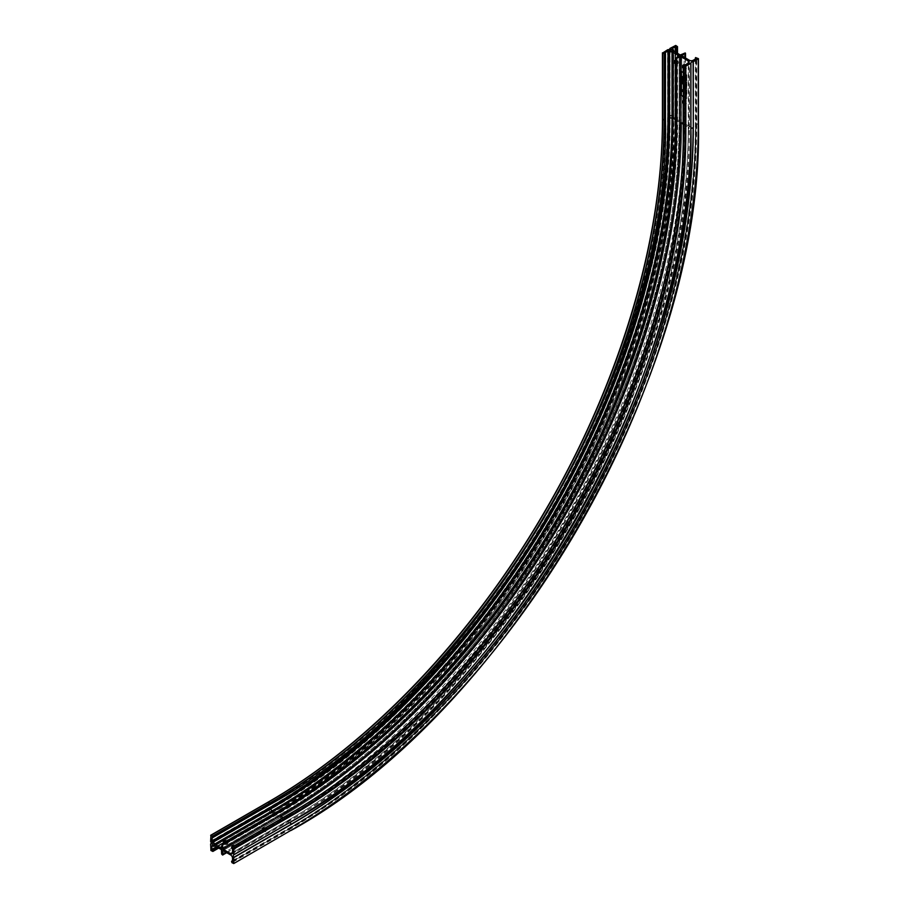 <?xml version="1.0" encoding="UTF-8"?>
<svg xmlns="http://www.w3.org/2000/svg" width="909" height="909" viewBox="0 0 909 909"><rect width="100%" height="100%" fill="white"/><g stroke="black" fill="none" stroke-linecap="round" stroke-linejoin="round"><path stroke-width="0.68" stroke-dasharray="4.54 3.41" d="M670.285 117.17A1.386 0.807 180 0 1 669.876 116.602A1.386 0.807 180 0 1 670.728 115.863A1.386 0.807 180 0 1 672.251 116.034A1.386 0.807 180 0 1 672.649 116.602A1.386 0.807 180 0 1 671.796 117.341A1.386 0.807 180 0 1 670.285 117.17M226.83 840.87A2.159 1.25 180 0 1 227.17 841.041A2.159 1.25 180 0 1 227.807 841.916A2.159 1.25 180 0 1 226.477 843.075A2.159 1.25 180 0 1 224.114 842.802A2.159 1.25 180 0 1 223.841 842.598A2.159 1.25 0 0 0 223.489 843.245A2.159 1.25 0 0 0 224.114 844.12A2.159 1.25 0 0 0 226.477 844.393A2.159 1.25 0 0 0 227.807 843.245A2.159 1.25 0 0 0 227.17 842.359A2.159 1.25 0 0 0 224.637 842.143M262.531 829.497A2.159 1.25 0 0 0 263.065 830.008A2.159 1.25 0 0 0 265.417 830.281A2.159 1.25 0 0 0 266.757 829.133A2.159 1.25 0 0 0 266.121 828.247A2.159 1.25 0 0 0 265.235 827.94M263.065 831.337A2.159 1.25 180 0 1 262.44 830.451A2.159 1.25 180 0 1 263.769 829.303A2.159 1.25 180 0 1 266.121 829.576A2.159 1.25 180 0 1 266.757 830.451A2.159 1.25 180 0 1 265.417 831.61A2.159 1.25 180 0 1 263.065 831.337M231.977 847.131A2.159 1.25 0 0 0 232.522 847.654A2.159 1.25 0 0 0 234.874 847.915A2.159 1.25 0 0 0 236.204 846.768A2.159 1.25 0 0 0 235.579 845.881A2.159 1.25 0 0 0 234.681 845.575M232.522 848.972A2.159 1.25 180 0 1 231.886 848.086A2.159 1.25 180 0 1 233.215 846.938A2.159 1.25 180 0 1 235.579 847.211A2.159 1.25 180 0 1 236.204 848.086A2.159 1.25 180 0 1 234.874 849.245A2.159 1.25 180 0 1 232.522 848.972M670.115 51.358A1.386 0.807 0 0 0 670.285 51.472L670.285 51.472A1.386 0.807 0 0 0 672.251 51.472A1.386 0.807 0 0 0 672.41 51.358M672.251 115.591L672.626 115.818A1.932 1.114 0 0 0 669.899 115.818A1.932 1.114 0 0 0 669.899 117.397A1.932 1.114 0 0 0 672.626 117.397A1.932 1.114 0 0 0 672.626 115.818L672.251 115.591A1.386 0.807 180 0 1 672.649 116.159A1.386 0.807 180 0 1 671.796 116.909A1.386 0.807 180 0 1 670.285 116.727A1.386 0.807 180 0 1 669.876 116.159A1.386 0.807 180 0 1 670.285 115.591A1.386 0.807 180 0 1 672.251 115.591M675.342 64.028A2.159 1.25 -120 0 0 676.739 64.346A2.159 1.25 -120 0 0 677.182 63.357A2.159 1.25 -120 0 0 675.342 60.573A2.159 1.25 60 0 1 675.717 59.949A2.159 1.25 60 0 1 677.387 60.528A2.159 1.25 60 0 1 678.33 62.698A2.159 1.25 60 0 1 677.875 63.687A2.159 1.25 60 0 1 675.342 61.494M683.341 100.638A2.159 1.25 60 0 1 685.579 103.49A2.159 1.25 60 0 1 685.136 104.478A2.159 1.25 60 0 1 683.341 103.751M683.67 101.058A2.159 1.25 -120 0 0 684.613 103.24A2.159 1.25 -120 0 0 686.284 103.819A2.159 1.25 -120 0 0 686.727 102.819A2.159 1.25 -120 0 0 685.784 100.649A2.159 1.25 -120 0 0 684.125 100.07A2.159 1.25 -120 0 0 683.67 101.058M683.341 65.357A2.159 1.25 60 0 1 685.579 68.209A2.159 1.25 60 0 1 685.136 69.198A2.159 1.25 60 0 1 683.341 68.482M683.67 65.789A2.159 1.25 -120 0 0 684.613 67.959A2.159 1.25 -120 0 0 686.284 68.539A2.159 1.25 -120 0 0 686.727 67.55A2.159 1.25 -120 0 0 685.784 65.38A2.159 1.25 -120 0 0 684.125 64.8A2.159 1.25 -120 0 0 683.67 65.789M682.795 90.434L681.909 89.582M683.238 90.582L682.159 90.605M683.238 91.877L681.909 91.173M682.773 91.536L681.864 90.491M683.273 83.855L682.227 83.685L682.159 82.73M683.238 82.264L682.227 81.73M683.238 83.117L682.148 81.526M683.238 81.73L681.909 80.821M683.193 80.787L681.909 79.242M682.523 76.913L681.909 76.311M683.227 77.731L681.909 77.129M684.511 86.707L684.511 85.844L685.852 86.616L685.852 87.48L684.647 86.06L684.477 86.73L684.511 85.844M684.511 85.026L685.852 85.389L685.522 85.98L684.477 84.639L685.806 85.412L685.477 86.003L684.477 85.048M685.477 83.423L684.511 82.719L685.852 83.548L684.75 83.571L685.852 84.867L684.511 84.298L685.477 84.56L684.511 82.719M684.761 81.435L685.852 83.026L684.761 81.435M685.806 82.912L684.727 81.458L685.852 82.889M685.568 80.435L684.511 79.822L685.852 80.458L684.795 80.901L685.852 81.651L684.511 80.878L685.568 80.435L684.511 79.822M684.511 78.379L685.716 79.072M684.511 77.06L685.829 78.333L684.511 77.901L685.125 77.413L684.477 76.935L685.806 77.708L685.454 78.469L684.477 77.924L685.091 77.549L684.477 77.083M684.511 74.163L685.829 75.447L684.477 74.186M683.341 96.729L686.886 98.331L686.886 74.958L683.341 72.47M684.511 75.174L685.852 76.697L684.511 76.64L684.511 75.174L685.806 76.72L684.477 76.663L684.477 75.197M684.511 87.128L685.829 88.412L684.511 87.98L685.125 87.48L684.477 87.014L685.806 87.787L685.454 88.548L684.477 88.003L685.091 87.616L684.477 87.15M684.511 90.355L685.716 91.048M685.886 92.252L684.443 91.445L685.886 92.252M683.238 79.026L681.909 78.81M682.295 78.856L681.909 77.492M681.284 71.391L681.193 95.002L686.534 98.524L686.92 74.936L683.341 72.425M685.556 76.561L685.079 75.958L685.591 76.538M685.67 78.765L685.806 79.651L684.511 78.515M684.477 79.708L685.806 80.481L684.761 80.924L685.806 81.662L684.511 80.844M684.477 80.867L685.522 80.458M684.477 82.594L685.806 83.571L684.716 83.594L685.806 84.889L684.477 84.321L685.431 84.582L684.511 83.423M684.511 83.458L685.443 83.446M684.477 85.866L685.852 86.616M685.806 86.639L685.806 87.503L685.67 86.696L685.261 87.184L684.613 86.082L684.647 86.787M685.67 90.73L685.806 91.616L684.511 90.491M685.147 91.866L684.852 91.298L685.181 91.843M683.068 80.094L682 79.481M683.023 80.651L683.102 80.072M270.325 809.919A1.386 0.807 -120 0 0 269.632 809.851A1.386 0.807 -120 0 0 269.416 810.964A1.386 0.807 -120 0 0 270.325 812.191A1.386 0.807 -120 0 0 271.018 812.26A1.386 0.807 -120 0 0 271.234 811.146A1.386 0.807 -120 0 0 270.325 809.919M221.637 844.143L278.915 811.078A560.967 323.877 120 0 0 279.483 810.748M675.58 124.692A560.967 323.877 120 0 0 675.58 124.033L675.58 57.892M280.063 817.555L287.892 821.861A567.83 327.831 120 0 0 689.397 126.419L681.761 122.011L681.761 55.869L681.761 122.011A567.83 327.831 120 0 1 280.245 817.452L222.978 850.517L280.063 817.555A568.091 327.99 120 0 0 681.761 121.783M230.613 854.926L287.892 821.861A2.704 1.557 60 0 1 289.801 825.167A570.522 329.399 120 0 0 693.215 126.419L693.215 60.278M683.341 124.238L688.261 127.078L688.261 63.141L688.261 129.283A563.5 325.342 120 0 1 289.801 819.429L232.522 852.506L287.892 820.532L282.972 817.691M680.239 54.983L680.239 121.124L673.705 117.352L673.705 51.211L673.694 116.602A2.432 1.398 0 0 0 672.978 115.613L672.978 49.472M675.342 119.624L679.091 121.783L679.091 55.869L679.091 121.783A566.205 326.899 120 0 1 278.722 815.248L274.972 813.078M667.547 49.745L667.751 115.841L667.751 49.7M210.558 841.257L267.837 808.192A565.262 326.354 120 0 0 667.547 115.886M210.558 835.53L267.837 802.454A558.24 322.297 120 0 0 268.223 802.238M662.581 119.193A558.24 322.297 120 0 0 662.581 118.749L662.581 52.62M674.989 45.45L674.989 111.591L675.751 111.591L675.751 45.45M210.558 849.858L267.837 816.782A575.795 332.433 120 0 0 674.989 111.591M210.558 844.12L267.837 811.055A568.761 328.376 120 0 0 670.024 114.454L670.024 48.313M698.282 58.46L698.282 124.59L696.749 123.715L696.749 57.574M695.601 58.903L695.987 124.59A574.715 331.808 120 0 1 289.607 828.474L289.221 828.247A574.715 331.808 120 0 0 695.601 124.374L695.601 123.715L696.749 123.715A576.329 332.751 120 0 1 289.221 829.576L290.755 830.451A576.329 332.751 120 0 0 698.282 124.59M289.801 828.36L232.522 861.425L289.801 828.36A574.443 331.66 120 0 0 695.987 124.817M232.522 858.232L289.801 825.167M689.397 60.278L689.397 126.419A2.704 1.557 0 0 0 693.215 126.419M226.489 852.54L280.063 821.611A573.068 330.865 120 0 0 685.272 119.761L685.272 57.892M684.136 52.961L684.136 119.09L685.272 119.09L685.272 119.761M221.637 854.017L278.915 820.952A573.068 330.865 120 0 0 684.136 119.09M221.637 849.96L278.915 816.896A568.091 327.99 120 0 0 680.614 121.124L680.614 54.983M672.217 49.029L672.217 115.17L672.217 49.029M269.178 812.816L212.286 845.665L269.178 812.816A569.988 329.081 120 0 0 672.217 114.727M216.581 846.824L269.178 816.452A574.443 331.66 120 0 0 675.364 112.909L675.364 52.177M675.751 52.392L675.751 112.909L676.137 52.62M677.273 46.336L677.273 112.466L675.751 111.591A576.329 332.751 120 0 1 268.223 817.452L269.746 818.327A576.329 332.751 120 0 0 677.273 112.466L677.273 113.136L676.137 113.136A574.715 331.808 120 0 1 269.746 817.009L269.371 816.782A574.715 331.808 120 0 0 675.751 112.909L675.364 112.909M665.252 119.42L664.865 53.052L664.865 119.193A559.319 322.922 120 0 1 269.371 804.215L269.746 804.442A559.319 322.922 120 0 0 665.252 119.42L665.252 53.279M269.178 804.329L212.092 837.291L269.178 804.329A559.592 323.081 120 0 0 664.865 118.977M278.915 815.134L221.637 848.199L278.915 815.134A565.932 326.74 120 0 0 679.091 122.011M232.522 849.301L289.801 816.237A559.592 323.081 120 0 0 685.488 130.873L685.488 64.744M685.102 64.744L684.727 130.657L684.727 64.516M683.579 130.657L684.727 130.657A559.319 322.922 120 0 1 289.221 815.68L289.607 815.907A559.319 322.922 120 0 0 685.102 130.873L685.488 130.873M213.047 846.109L270.325 813.044A569.443 328.774 120 0 0 672.978 115.613L672.217 115.17A569.443 328.774 120 0 1 269.564 812.601L270.325 813.044A2.432 1.398 -120 0 0 271.541 813.157A2.432 1.398 -120 0 0 271.848 812.839L278.722 816.566A567.83 327.831 120 0 0 680.239 121.124L680.614 121.124M669.944 48.438L670.024 114.454M267.837 808.192L267.905 808.396A565.478 326.479 120 0 0 667.751 115.841A2.023 1.17 0 0 0 669.944 114.67A2.023 1.17 0 0 0 669.944 114.579A568.557 328.263 120 0 1 267.905 810.919L267.837 811.055M673.58 51.086L673.58 117.034A2.432 1.398 0 0 0 673.694 116.602C679.171 361.771 486.588 695.317 271.541 813.157L214.899 845.859L272.189 812.794A567.83 327.831 120 0 0 673.705 117.352L673.546 50.995M214.74 845.813L271.848 812.839A568.125 328.001 120 0 0 673.58 117.034L673.546 117.136C673.955 237.294 631.505 381.428 558.012 509.313C483.713 640.004 378.189 751.925 271.927 812.771L214.649 845.836M688.261 129.283A2.704 1.557 0 0 0 689.045 128.18A2.704 1.557 0 0 0 688.261 127.078A566.205 326.899 120 0 1 287.892 820.532A2.704 1.557 60 0 0 289.232 820.668A2.704 1.557 60 0 0 289.801 819.429M221.444 849.631L278.915 816.896M278.915 820.952L280.063 821.611M232.522 860.993L288.823 828.213L289.221 829.576L231.943 862.641M288.653 814.691L289.221 815.68L231.943 848.756M232.329 848.972L289.801 816.237M210.627 841.473L267.905 808.396A2.023 1.17 60 0 1 267.996 810.873A2.023 1.17 60 0 1 267.905 810.919L210.797 843.893L267.894 810.93C372.281 751.129 475.986 642.186 550.059 514.471C626.176 384.655 670.388 237.158 669.944 114.568L669.944 48.427M267.837 816.782L268.223 817.452L210.945 850.517M212.467 851.403L270.155 818.373L269.746 817.009L217.342 847.268M216.956 847.04L269.178 816.452M212.467 837.507L269.746 804.442M669.876 116.602C670.285 236.306 627.971 379.973 554.717 507.438C480.679 637.686 375.485 749.243 269.632 809.851L212.354 842.916M223.489 841.916L223.489 843.245M262.44 830.451L262.44 829.133M231.886 848.086L231.886 846.768M676.739 64.346L677.875 63.687M669.876 116.159L669.876 50.904M686.284 103.819L685.136 104.478M686.284 68.539L685.136 69.198M677.512 53.415L677.512 112.796C683.102 360.987 487.883 699.123 270.155 818.373L218.728 848.063M695.374 59.04L695.374 124.044C695.817 247.987 651.105 397.153 574.147 528.424C499.223 657.593 394.358 767.764 288.823 828.213L232.522 860.709M685.511 58.028L685.511 119.431C691.079 366.554 496.689 703.248 279.892 821.986L226.727 852.676M232.465 861.55L289.744 828.485C506.881 709.577 701.657 372.201 696.067 124.703L696.067 58.562M211.956 837.28L269.234 804.204C373.906 744.278 477.827 634.05 551.002 505.347C623.381 379.394 665.195 237.442 664.786 119.079L664.786 52.949M222.841 850.506L280.12 817.43C386.382 756.595 491.883 644.686 566.159 514.028C639.641 386.155 682.091 242.055 681.682 121.897L681.682 55.756M221.58 848.324L278.858 815.259C492.792 698.101 684.682 365.736 679.171 121.897L679.171 55.756M690.908 62.971L690.908 129.112C696.476 372.497 504.552 704.929 290.982 821.816L233.704 854.88M669.944 48.541L669.944 114.67C675.432 359.68 482.918 693.135 267.996 810.873L210.718 843.95M684.125 64.8L682.977 65.459M684.125 100.07L682.977 100.729M672.649 116.159L672.649 50.904M212.013 845.643L269.291 812.566C375.86 751.561 481.69 639.311 556.194 508.256C629.892 379.996 672.478 235.454 672.058 114.954L672.058 48.813M674.569 60.608L675.717 59.949M231.965 853.733L289.232 820.668C503.052 703.498 694.487 371.94 689.045 128.18L689.045 62.039M672.649 116.602C678.148 361.35 485.724 694.646 271.018 812.26L213.74 845.325M236.204 848.086L236.204 846.768M266.757 830.451L266.757 829.133M227.807 841.916L227.807 843.245"/><path stroke-width="1.36" d="M224.637 842.143A2.159 1.25 0 0 0 223.819 842.575A2.159 1.25 180 0 1 223.489 841.916A2.159 1.25 180 0 1 224.614 840.825A2.159 1.25 180 0 1 226.83 840.87M265.235 827.94A2.159 1.25 0 0 0 262.44 829.133A2.159 1.25 0 0 0 262.531 829.497M234.681 845.575A2.159 1.25 0 0 0 231.886 846.768A2.159 1.25 0 0 0 231.977 847.131M213.047 842.984A1.386 0.807 -120 0 0 212.354 842.916A1.386 0.807 -120 0 0 212.138 844.029A1.386 0.807 -120 0 0 213.047 845.256A1.386 0.807 -120 0 0 213.74 845.325A1.386 0.807 -120 0 0 213.956 844.211A1.386 0.807 -120 0 0 213.047 842.984M222.205 843.813L221.58 848.324L214.581 844.109A2.432 1.398 -120 0 0 213.047 842.143L211.899 841.041L212.467 836.189L210.945 835.303L210.627 841.473A2.023 1.17 60 0 1 210.718 843.95A2.023 1.17 60 0 1 210.627 843.984L210.945 850.517L212.876 851.438L211.899 849.529L211.899 845.881L213.047 846.109A2.432 1.398 -120 0 0 214.263 846.222A2.432 1.398 -120 0 0 214.581 845.904L221.444 849.631L221.637 854.017L222.614 855.051L222.841 850.506L230.613 854.926A2.704 1.557 60 0 1 232.522 858.232L232.522 861.425L231.545 861.278L231.943 862.641L233.749 863.55L233.783 857.357A2.023 1.17 60 0 1 233.704 854.88A2.023 1.17 60 0 1 233.783 854.835L233.852 848.972L231.545 847.393L232.522 849.301L232.522 852.506A2.704 1.557 60 0 1 231.965 853.733A2.704 1.557 60 0 1 230.613 853.608L222.978 849.188L222.205 843.813M669.899 51.256L669.899 51.256A1.932 1.114 180 0 1 669.899 49.677A1.932 1.114 180 0 1 672.626 49.677A1.932 1.114 180 0 1 672.626 51.256A1.932 1.114 180 0 1 669.899 51.256M672.41 51.358A1.386 0.807 0 0 0 672.649 50.904A1.386 0.807 0 0 0 672.251 50.336A1.386 0.807 0 0 0 670.728 50.165A1.386 0.807 0 0 0 669.876 50.904A1.386 0.807 0 0 0 670.115 51.358M675.342 61.494A2.159 1.25 60 0 1 675.273 60.937A2.159 1.25 60 0 1 675.307 60.562A2.159 1.25 -120 0 0 674.569 60.608A2.159 1.25 -120 0 0 674.126 61.596A2.159 1.25 -120 0 0 675.342 64.028M683.341 103.751A2.159 1.25 60 0 1 682.523 101.717A2.159 1.25 60 0 1 682.977 100.729A2.159 1.25 60 0 1 683.341 100.638M683.341 68.482A2.159 1.25 60 0 1 682.523 66.448A2.159 1.25 60 0 1 682.977 65.459A2.159 1.25 60 0 1 683.341 65.357M681.909 89.582L683.238 90.582L681.909 89.582M682.159 90.605L683.204 91.9L682.102 90.605L683.204 90.605M681.864 91.195L682.829 91.593L681.864 90.491L682.795 90.434M683.102 83.776L682.227 83.685L682.125 82.753L683.136 83.753M682.579 83.412L683.011 84.151M682.148 81.526L683.238 83.117L682.148 81.526M681.909 80.821L683.238 81.73L681.909 80.821M681.864 79.265L683.238 80.015L682.557 80.878L681.864 79.265L683.204 80.037L682.523 80.901M681.864 76.333L683.238 77.083L682.841 77.867L681.864 76.333L683.204 77.106L682.841 77.867M681.864 77.151L682.477 76.935M683.341 72.47L681.148 71.652L681.148 95.025L683.341 96.729M681.864 77.515L683.238 79.003L681.864 78.981L681.864 77.515L683.238 79.026M693.306 61.767L693.306 127.908L693.101 61.812L698.442 58.676L695.601 57.574L695.987 58.676L693.215 60.278A2.704 1.557 180 0 1 689.397 60.278L681.682 55.756L685.272 52.961L680.239 54.983L673.58 50.893A2.432 1.398 0 0 0 673.694 50.461A2.432 1.398 0 0 0 672.978 49.472L672.217 48.586L675.364 46.768L677.512 46.666L675.751 45.45L669.944 48.438A2.023 1.17 0 0 1 669.944 48.541A2.023 1.17 0 0 1 667.751 49.7L662.581 53.052L665.252 53.938L664.865 52.836L668.013 51.018L669.547 51.461A2.432 1.398 0 0 0 672.012 51.802L679.171 55.756L675.58 58.551L680.614 56.528L688.261 60.937A2.704 1.557 180 0 1 689.045 62.039A2.704 1.557 180 0 1 688.261 63.141L685.488 64.744L683.341 64.846L685.863 66.062L690.92 63.073L690.84 129.328L690.84 63.198M683.341 72.425L681.284 71.391M693.101 61.812A2.023 1.17 0 0 0 690.908 62.971A2.023 1.17 0 0 0 690.92 63.073M683.068 77.163L682.841 77.731L683.068 77.163M682 79.481L683.023 80.651L682 79.481M682.045 79.503L683.023 80.651M681.864 80.844L683.238 81.594M681.83 81.867L683.204 82.287M682.227 81.73L683.204 83.139M682.932 83.458L682.193 83.708M681.864 90.457L682.829 90.457L681.864 89.605M222.785 844.802L280.063 811.737L279.483 810.748L278.915 811.078M279.483 810.748A560.967 323.877 120 0 0 675.58 124.692L675.58 124.033M282.972 817.691L280.245 816.123A566.205 326.899 120 0 0 680.614 122.67L683.341 124.238M222.978 849.188L280.063 815.793A565.932 326.74 120 0 0 680.239 122.67L680.239 56.528M230.613 853.608L232.522 852.506M688.261 63.141L688.261 60.937M680.614 56.528L680.239 122.67M672.558 51.881L672.558 118.011L675.342 119.624M269.746 804.442L269.746 803.113L268.223 802.238A558.24 322.297 120 0 0 662.581 119.193L664.104 120.079L664.104 53.938M233.852 857.562L291.13 824.497A568.761 328.376 120 0 0 693.306 127.908M233.749 863.55L291.13 830.235A575.795 332.433 120 0 0 698.282 125.033L698.282 58.903M685.863 66.062L685.863 132.203L685.102 132.203L685.102 66.062M233.852 848.972L291.13 815.907A558.24 322.297 120 0 0 685.863 132.203M233.852 854.71L291.13 821.645A565.262 326.354 120 0 0 690.84 129.328M683.579 65.187L683.579 131.316L685.102 132.203A557.706 321.991 120 0 1 290.755 815.248L289.221 814.362A557.706 321.991 120 0 0 683.579 131.316L683.579 130.657M695.601 58.233L695.601 58.903M222.785 854.687L226.489 852.54M685.272 57.892L685.272 53.62M211.899 849.529L216.581 846.824M675.364 52.177L675.364 46.768M675.751 46.768L675.751 52.392M676.137 52.62L676.137 46.995M662.581 53.052L662.581 118.749M211.899 841.041L269.178 807.965A564.046 325.649 120 0 0 668.013 117.159L668.013 51.018M676.728 58.551L676.728 124.692L675.58 124.692M280.063 811.737A560.967 323.877 120 0 0 676.728 124.692M222.785 848.858L280.063 815.793M665.252 119.42L665.252 120.079L664.104 120.079A557.706 321.991 120 0 1 269.746 803.113L212.467 836.189M291.13 824.497L291.062 824.293A568.557 328.263 120 0 0 693.101 127.953A2.023 1.17 0 0 0 690.92 129.01M690.92 63.096L690.92 129.226A565.478 326.479 120 0 1 291.085 821.759M668.785 51.018L668.785 117.159L669.547 117.591A2.432 1.398 0 0 0 672.012 117.943L672.012 51.802M274.972 813.078L271.848 811.033A2.432 1.398 -120 0 0 270.325 809.067A564.591 325.967 120 0 0 669.547 117.591L669.547 51.461M213.047 842.143L270.325 809.067L269.564 808.624A564.591 325.967 120 0 0 668.785 117.159L668.013 117.159M214.91 844.541L272.189 811.476A566.205 326.899 120 0 0 672.558 118.011L672.012 117.943A565.909 326.729 120 0 1 271.848 811.033L214.581 844.109M698.442 58.676L698.442 124.817C704.032 373.008 508.756 711.236 291.016 830.485L291.13 830.235M233.783 857.357L291.062 824.293A2.023 1.17 60 0 1 290.891 821.872M233.806 854.824L291.13 821.645M291.13 815.907L290.755 815.248L233.477 848.313M231.943 847.427L288.653 814.691M212.286 841.7L269.564 808.624L269.178 807.965M210.945 835.303L268.223 802.238A557.706 321.991 120 0 0 662.581 119.193M231.943 861.323L232.522 860.993M212.467 850.074L217.342 847.268M212.092 849.858L216.956 847.04M221.807 843.779L279.086 810.703C381.939 751.788 484.156 644.401 557.183 518.505C632.198 390.552 675.785 245.169 675.342 124.363L675.342 58.221M665.49 53.608L665.49 119.749C670.91 360.612 481.452 688.761 270.155 804.476L212.876 837.553M677.512 46.666L677.512 53.415M683.341 64.846L683.341 130.987C683.773 251.259 640.39 396.017 565.705 523.402C492.996 648.753 391.234 755.663 288.823 814.316L231.545 847.393M695.374 57.903L695.374 59.04M685.511 53.29L685.511 58.028M662.422 52.836L662.422 118.977C662.854 239.237 619.472 383.962 544.798 511.335C472.112 636.652 370.361 743.551 267.95 802.204L210.672 835.28M673.694 51.211L673.694 50.461M233.795 854.835L291.073 821.759C504.745 704.759 696.419 372.781 690.92 129.226M214.263 846.222L214.899 845.859M222.614 855.051L226.727 852.676M231.545 861.278L232.522 860.709M212.876 851.438L218.728 848.063"/></g></svg>
